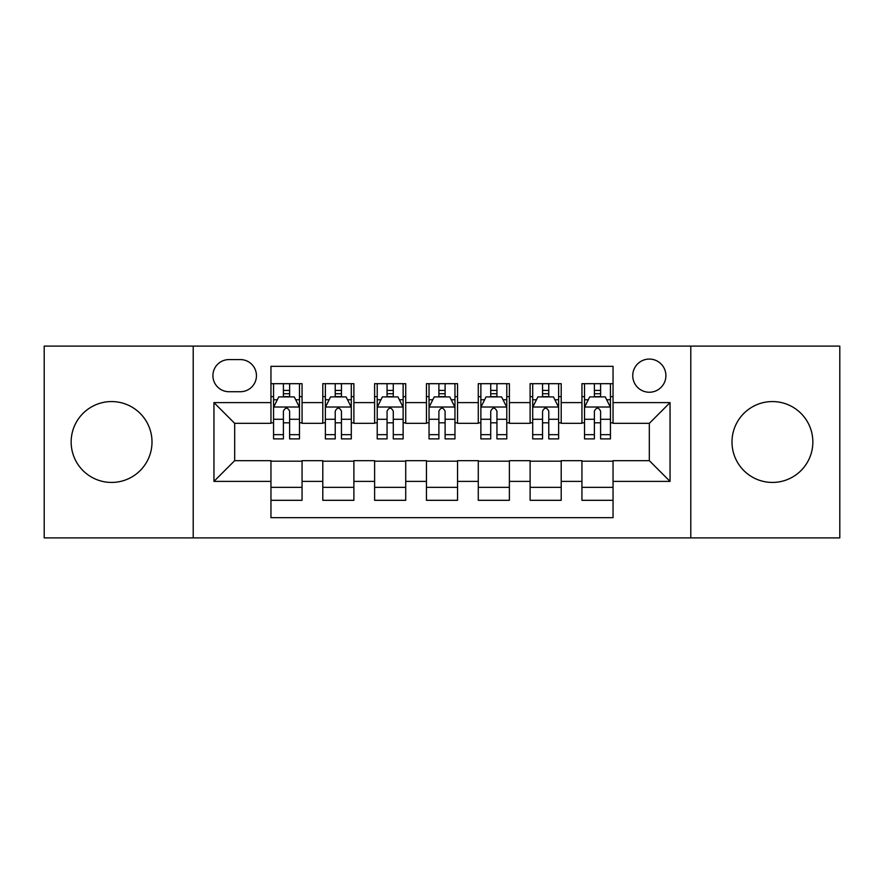 <?xml version="1.0" encoding="UTF-8"?>
<svg xmlns="http://www.w3.org/2000/svg" width="884" height="884" viewBox="0 0 884 884"><rect width="100%" height="100%" fill="white"/><g stroke="black" fill="none" stroke-linecap="round" stroke-linejoin="round"><path stroke-width="1.33" d="M772.417 401.568A40.432 40.432 0 0 0 731.996 442A40.432 40.432 0 0 0 772.417 482.432A40.432 40.432 0 0 0 812.849 442A40.432 40.432 0 0 0 772.417 401.568M111.583 401.568A40.432 40.432 0 0 0 71.151 442A40.432 40.432 0 0 0 111.583 482.432A40.432 40.432 0 0 0 152.004 442A40.432 40.432 0 0 0 111.583 401.568M649.32 359.07A16.586 16.586 0 0 0 632.734 375.656A16.586 16.586 0 0 0 649.32 392.242A16.586 16.586 0 0 0 665.906 375.656A16.586 16.586 0 0 0 649.32 359.07M690.791 537.892L839.8 537.892L839.8 346.108L690.791 346.108L690.791 537.892L193.209 537.892L193.209 346.108L44.2 346.108L44.2 537.892L193.209 537.892M613.043 383.689L581.937 383.689L581.937 402.607L561.207 402.607L561.207 423.337L581.937 423.337L581.937 402.607M561.207 402.607L561.207 383.689L530.113 383.689L530.113 402.607L509.383 402.607L509.383 423.337L530.113 423.337L530.113 402.607M509.383 402.607L509.383 383.689L478.277 383.689L478.277 402.607L457.547 402.607L457.547 423.337L478.277 423.337L478.277 402.607M457.547 402.607L457.547 383.689L426.453 383.689L426.453 402.607L405.723 402.607L405.723 423.337L426.453 423.337L426.453 402.607M405.723 402.607L405.723 383.689L374.617 383.689L374.617 402.607L353.887 402.607L353.887 423.337L374.617 423.337L374.617 402.607M353.887 402.607L353.887 383.689L322.793 383.689L322.793 423.337L302.063 423.337L302.063 383.689L270.957 383.689M270.957 500.311L302.063 500.311L302.063 460.663L322.793 460.663L322.793 500.311L353.887 500.311L353.887 460.663L374.617 460.663L374.617 481.393L353.887 481.393M374.617 481.393L374.617 500.311L405.723 500.311L405.723 460.663L426.453 460.663L426.453 481.393L405.723 481.393M426.453 481.393L426.453 500.311L457.547 500.311L457.547 460.663L478.277 460.663L478.277 481.393L457.547 481.393M478.277 481.393L478.277 500.311L509.383 500.311L509.383 460.663L530.113 460.663L530.113 481.393L509.383 481.393M530.113 481.393L530.113 500.311L561.207 500.311L561.207 460.663L581.937 460.663L581.937 481.393L561.207 481.393M228.978 391.722L240.382 391.722A16.067 16.067 0 0 0 256.448 375.656A16.067 16.067 0 0 0 240.382 359.589L228.978 359.589A16.067 16.067 0 0 0 212.911 375.656A16.067 16.067 0 0 0 228.978 391.722M690.791 346.108L193.209 346.108M613.043 402.607L613.043 366.33L270.957 366.33L270.957 423.337L234.68 423.337L234.68 460.663L270.957 460.663L270.957 517.67L613.043 517.67L613.043 460.663L649.32 460.663L649.32 423.337L613.043 423.337L613.043 402.607L670.05 402.607L670.05 481.393L613.043 481.393M270.957 481.393L213.95 481.393L213.95 402.607L270.957 402.607M581.937 481.393L581.937 500.311L613.043 500.311M270.957 396.651L273.554 396.651M283.399 396.651L289.62 396.651M299.466 396.651L302.063 396.651M270.957 422.817L273.554 422.817M283.399 422.817L289.62 422.817M299.466 422.817L302.063 422.817M270.957 461.183L302.063 461.183M270.957 487.349L302.063 487.349M322.793 422.817L325.378 422.817M335.224 422.817L341.445 422.817M351.302 422.817L353.887 422.817M322.793 396.651L325.378 396.651M335.224 396.651L341.445 396.651M351.302 396.651L353.887 396.651M322.793 461.183L353.887 461.183M322.793 487.349L353.887 487.349M374.617 461.183L405.723 461.183M374.617 487.349L405.723 487.349M374.617 396.651L377.214 396.651M387.059 396.651L393.281 396.651M403.126 396.651L405.723 396.651M374.617 422.817L377.214 422.817M387.059 422.817L393.281 422.817M403.126 422.817L405.723 422.817M426.453 461.183L457.547 461.183M426.453 487.349L457.547 487.349M426.453 396.651L429.038 396.651M438.895 396.651L445.105 396.651M454.962 396.651L457.547 396.651M426.453 422.817L429.038 422.817M438.895 422.817L445.105 422.817M454.962 422.817L457.547 422.817M478.277 461.183L509.383 461.183M478.277 487.349L509.383 487.349M478.277 396.651L480.874 396.651M490.719 396.651L496.941 396.651M506.786 396.651L509.383 396.651M478.277 422.817L480.874 422.817M490.719 422.817L496.941 422.817M506.786 422.817L509.383 422.817M530.113 461.183L561.207 461.183M530.113 487.349L561.207 487.349M530.113 396.651L532.698 396.651M542.555 396.651L548.776 396.651M558.622 396.651L561.207 396.651M530.113 422.817L532.698 422.817M542.555 422.817L548.776 422.817M558.622 422.817L561.207 422.817M581.937 461.183L613.043 461.183M581.937 487.349L613.043 487.349M581.937 396.651L584.534 396.651M594.38 396.651L600.601 396.651M610.446 396.651L613.043 396.651M581.937 422.817L584.534 422.817M594.38 422.817L600.601 422.817M610.446 422.817L613.043 422.817M234.68 423.337L213.95 402.607M234.68 460.663L213.95 481.393M670.05 402.607L649.32 423.337M670.05 481.393L649.32 460.663M289.62 390.43L283.399 390.43M299.466 434.663L289.62 434.663L289.62 438.895L299.466 438.895L299.466 407.27L294.284 396.905L278.736 396.905L273.554 407.27L273.554 438.895L283.399 438.895L283.399 434.663L273.554 434.663M273.554 407.27L273.554 383.689M299.466 407.27L299.466 383.689M283.399 396.905L283.399 383.689M289.62 383.689L289.62 396.905M289.62 434.663L289.62 411.159C287.543 407.17 285.477 407.17 283.399 411.159L283.399 434.663M341.445 390.43L335.224 390.43M351.302 434.663L341.445 434.663L341.445 438.895L351.302 438.895L351.302 407.27L346.108 396.905L330.561 396.905L325.378 407.27L325.378 438.895L335.224 438.895L335.224 434.663L325.378 434.663M325.378 407.27L325.378 383.689M351.302 407.27L351.302 383.689M335.224 396.905L335.224 383.689M341.445 383.689L341.445 396.905M341.445 434.663L341.445 411.159C339.379 407.17 337.301 407.17 335.224 411.159L335.224 434.663M393.281 390.43L387.059 390.43M403.126 434.663L393.281 434.663L393.281 438.895L403.126 438.895L403.126 407.27L397.944 396.905L382.396 396.905L377.214 407.27L377.214 438.895L387.059 438.895L387.059 434.663L377.214 434.663M377.214 407.27L377.214 383.689M403.126 407.27L403.126 383.689M387.059 396.905L387.059 383.689M393.281 383.689L393.281 396.905M393.281 434.663L393.281 411.159C391.214 407.17 389.137 407.17 387.059 411.159L387.059 434.663M445.105 390.43L438.895 390.43M454.962 434.663L445.105 434.663L445.105 438.895L454.962 438.895L454.962 407.27L449.779 396.905L434.221 396.905L429.038 407.27L429.038 438.895L438.895 438.895L438.895 434.663L429.038 434.663M429.038 407.27L429.038 383.689M454.962 407.27L454.962 383.689M438.895 396.905L438.895 383.689M445.105 383.689L445.105 396.905M445.105 434.663L445.105 411.159C443.039 407.17 440.961 407.17 438.895 411.159L438.895 434.663M496.941 390.43L490.719 390.43M506.786 434.663L496.941 434.663L496.941 438.895L506.786 438.895L506.786 407.27L501.604 396.905L486.056 396.905L480.874 407.27L480.874 438.895L490.719 438.895L490.719 434.663L480.874 434.663M480.874 407.27L480.874 383.689M506.786 407.27L506.786 383.689M490.719 396.905L490.719 383.689M496.941 383.689L496.941 396.905M496.941 434.663L496.941 411.159C494.874 407.17 492.797 407.17 490.719 411.159L490.719 434.663M548.776 390.43L542.555 390.43M558.622 434.663L548.776 434.663L548.776 438.895L558.622 438.895L558.622 407.27L553.439 396.905L537.892 396.905L532.698 407.27L532.698 438.895L542.555 438.895L542.555 434.663L532.698 434.663M532.698 407.27L532.698 383.689M558.622 407.27L558.622 383.689M542.555 396.905L542.555 383.689M548.776 383.689L548.776 396.905M548.776 434.663L548.776 411.159C546.699 407.17 544.632 407.17 542.555 411.159L542.555 434.663M600.601 390.43L594.38 390.43M610.446 434.663L600.601 434.663L600.601 438.895L610.446 438.895L610.446 407.27L605.264 396.905L589.716 396.905L584.534 407.27L584.534 438.895L594.38 438.895L594.38 434.663L584.534 434.663M584.534 407.27L584.534 383.689M610.446 407.27L610.446 383.689M594.38 396.905L594.38 383.689M600.601 383.689L600.601 396.905M600.601 434.663L600.601 411.159C598.534 407.17 596.457 407.17 594.38 411.159L594.38 434.663M322.793 481.393L302.063 481.393M322.793 402.607L302.063 402.607M299.333 407.016L273.675 407.016M273.554 399.756L277.311 399.756M295.709 399.756L299.466 399.756M283.399 419.281L273.554 419.281M299.466 419.281L289.62 419.281M289.62 393.723L283.399 393.723M351.169 407.016L325.511 407.016M325.378 399.756L329.135 399.756M347.545 399.756L351.302 399.756M335.224 419.281L325.378 419.281M351.302 419.281L341.445 419.281M341.445 393.723L335.224 393.723M402.993 407.016L377.346 407.016M377.214 399.756L380.971 399.756M399.369 399.756L403.126 399.756M387.059 419.281L377.214 419.281M403.126 419.281L393.281 419.281M393.281 393.723L387.059 393.723M454.829 407.016L429.171 407.016M429.038 399.756L432.795 399.756M451.205 399.756L454.962 399.756M438.895 419.281L429.038 419.281M454.962 419.281L445.105 419.281M445.105 393.723L438.895 393.723M506.654 407.016L481.007 407.016M480.874 399.756L484.631 399.756M503.029 399.756L506.786 399.756M490.719 419.281L480.874 419.281M506.786 419.281L496.941 419.281M496.941 393.723L490.719 393.723M558.489 407.016L532.831 407.016M532.698 399.756L536.455 399.756M554.865 399.756L558.622 399.756M542.555 419.281L532.698 419.281M558.622 419.281L548.776 419.281M548.776 393.723L542.555 393.723M610.325 407.016L584.667 407.016M584.534 399.756L588.291 399.756M606.689 399.756L610.446 399.756M594.38 419.281L584.534 419.281M610.446 419.281L600.601 419.281M600.601 393.723L594.38 393.723"/></g></svg>
